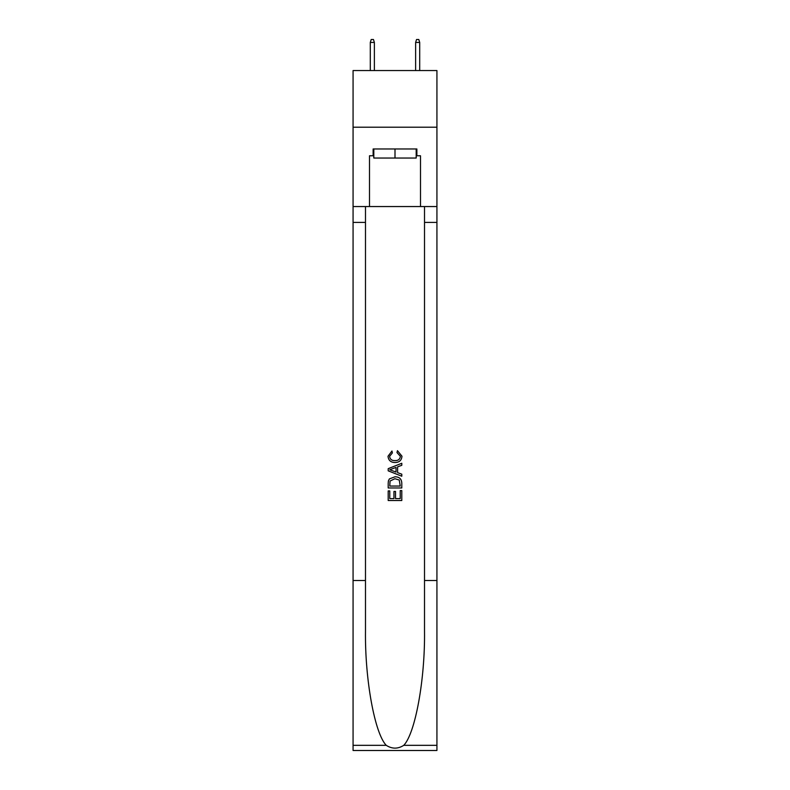 <?xml version="1.0" encoding="UTF-8"?>
<svg xmlns="http://www.w3.org/2000/svg" width="790" height="790" viewBox="0 0 790 790"><rect width="100%" height="100%" fill="white"/><g stroke="black" fill="none" stroke-linecap="round" stroke-linejoin="round"><path stroke-width="1.19" d="M436.929 127.21L436.929 70.547L353.071 70.547L353.071 127.21L436.929 127.21L436.929 206.546L420.497 206.546L420.497 155.768L416.873 155.768L416.873 148.974L373.127 148.974L373.127 155.768L373.808 155.768M416.192 148.974L416.192 158.04L373.808 158.04L373.808 148.974M395 148.974L395 158.04M400.224 490.58L400.224 498.599L395.514 498.599L400.224 498.599L400.224 490.58L401.794 490.58L401.794 500.514L388.196 500.514L388.196 490.926L388.196 500.514M393.943 491.449L393.943 498.599L389.766 498.599L393.943 498.599L393.943 491.449L395.514 491.449L395.514 498.599M389.361 478.938L388.394 480.913L389.361 478.938L394.921 476.805C399.266 476.785 401.557 478.888 401.794 483.095L401.794 487.963L388.196 487.963L388.196 483.312L388.196 487.963M397.439 450.656L396.995 452.571L397.439 450.656L401.972 456.205C401.597 460.382 399.246 462.486 394.891 462.506L394.891 462.506C390.714 462.417 388.423 460.333 388.018 456.245L391.968 451.001L392.383 452.917L389.589 456.334C389.993 459.276 391.761 460.698 394.882 460.59C398.071 460.758 399.908 459.355 400.402 456.383L396.995 452.571M403.769 745.326L436.929 745.326L436.929 750.5L353.071 750.5L353.071 580.512L365.484 580.512L365.484 631.052C364.871 679.351 374.677 733.318 386.231 745.326C392.067 749.058 397.913 749.058 403.769 745.326C415.323 733.318 425.129 679.351 424.516 631.052L424.516 206.546M388.196 468.668L388.196 470.83L401.794 476.222L388.196 470.83L388.196 468.668L401.794 463.266L388.196 468.668M424.516 580.512L436.929 580.512L436.929 206.546M353.071 580.512L353.071 127.21M365.484 206.546L365.484 580.512M436.929 745.326L436.929 580.512M353.071 206.546L369.503 206.546L369.503 155.768L373.127 155.768M369.503 206.546L420.497 206.546M416.192 155.768L416.873 155.768M401.794 463.266L401.794 465.3L397.607 466.851L397.607 472.647L401.794 474.188L401.794 476.222M392.275 470.672L396.037 472.065L396.037 467.423L389.766 469.744L392.275 470.672M396.037 467.423L396.037 472.065M388.196 483.312L388.394 480.913M399.266 480.034L400.224 486.048L399.266 480.034L394.891 478.72L390.043 481.041L389.766 486.048L400.224 486.048L389.766 486.048M388.196 490.926L389.766 490.926L389.766 498.599M374.371 70.547L374.371 42.443L370.293 42.443L370.293 70.547M370.293 42.443L371.201 39.5L373.473 39.5L374.371 42.443M415.629 42.443L416.528 39.5L418.799 39.5L419.707 42.443L415.629 42.443L415.629 70.547M419.707 42.443L419.707 70.547M424.516 222.405L436.929 222.405M365.484 222.405L353.071 222.405M353.071 745.326L386.231 745.326"/></g></svg>
